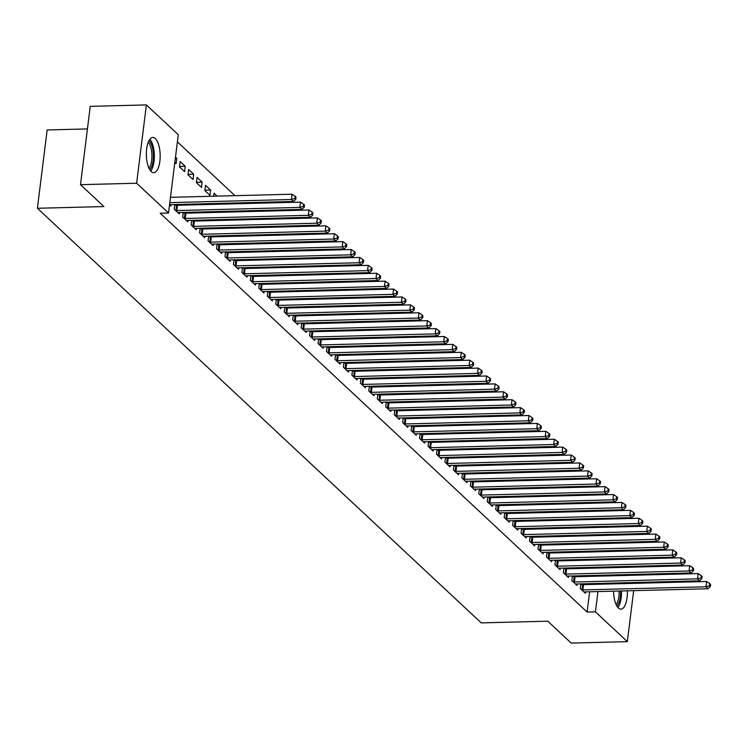 <?xml version="1.0" encoding="UTF-8"?>
<svg xmlns="http://www.w3.org/2000/svg" width="748" height="748" viewBox="0 0 748 748"><rect width="100%" height="100%" fill="white"/><g stroke="black" fill="none" stroke-linecap="round" stroke-linejoin="round"><path stroke-width="1.12" d="M627.329 590.817A17.625 6.9 -91.5 0 1 620.896 609.124A17.625 6.9 -91.5 0 1 618.39 608.012A17.625 6.9 -91.5 0 1 613.538 591.172M614.061 583.851A17.625 6.9 -91.5 0 1 614.211 583.038M617.072 575.661A17.625 6.9 -91.5 0 1 617.848 574.819M622.186 574.716A17.625 6.9 -91.5 0 1 622.504 574.988A17.625 6.9 -91.5 0 1 623 575.511M151.208 171.573A17.625 6.9 -91.5 0 1 146.402 152.022A17.625 6.9 -91.5 0 1 152.816 137.445A17.625 6.9 -91.5 0 1 155.322 138.558A17.625 6.9 -91.5 0 1 160.128 158.108A17.625 6.9 -91.5 0 1 153.723 172.685A17.625 6.9 -91.5 0 1 151.208 171.573M590.322 527.62L589.471 526.826M581.86 519.72L581.009 518.925M573.398 511.819L572.547 511.024M564.936 503.909L564.086 503.114M556.475 496.008L555.633 495.213M548.022 488.107L547.171 487.313M539.56 480.197L538.71 479.412M531.099 472.297L530.248 471.502M522.637 464.396L521.786 463.601M514.175 456.495L513.324 455.7M505.713 448.585L504.872 447.79M497.261 440.684L496.41 439.889M488.799 432.783L487.948 431.989M480.338 424.873L479.487 424.088M471.876 416.973L471.025 416.178M463.414 409.072L462.563 408.277M454.952 401.162L454.101 400.376M446.491 393.261L445.649 392.466M438.038 385.36L437.187 384.566M429.576 377.459L428.726 376.665M421.115 369.549L420.264 368.755M412.653 361.649L411.802 360.854M404.191 353.748L403.34 352.953M395.729 345.838L394.888 345.052M387.277 337.937L386.426 337.142M378.815 330.036L377.964 329.242M370.354 322.136L369.503 321.341M361.892 314.225L361.041 313.431M353.43 306.325L352.579 305.53M344.968 298.424L344.127 297.629M336.516 290.514L335.665 289.719M328.054 282.613L327.203 281.818M319.592 274.712L318.741 273.918M311.131 266.802L310.28 266.017M302.669 258.901L301.818 258.107M294.207 251.001L293.356 250.206M285.745 243.1L284.904 242.305M277.293 235.19L276.442 234.395M268.831 227.289L267.98 226.494M260.369 219.388L259.519 218.594M251.908 211.478L251.057 210.684M243.446 203.578L242.595 202.783M234.984 195.677L177.388 141.868M606.245 534.521L607.096 535.316M614.706 542.422L615.557 543.216M623.168 550.332L624.019 551.117M631.63 558.232L632.481 559.027M87.441 128.918L47.152 129.956L37.4 208.271L481.226 622.888L547.76 621.186L571.192 643.084L627.329 641.644L595.427 611.845L597.961 591.575M37.4 208.271L103.935 206.57L80.494 184.672L90.246 106.356L146.384 104.916L178.276 134.715L168.524 213.03L136.632 183.241L146.384 104.916M577.512 535.259L577.409 536.073M580.083 535.194L580.934 535.979M572.435 575.988L571.855 580.672L576.932 585.413L577.11 583.982M573.146 575.969L573.884 576.661M560.589 519.449L560.486 520.262M563.16 519.383L564.011 520.178M555.512 560.177L554.932 564.862L560.009 569.602L560.187 568.181M556.222 560.159L556.961 560.85M543.665 503.638L543.562 504.461M546.236 503.572L547.087 504.367M538.597 544.376L538.008 549.051L543.085 553.8L543.263 552.37M539.299 544.357L540.037 545.04M526.751 487.836L526.648 488.65M529.322 487.771L530.173 488.566M521.674 528.565L521.094 533.249L526.162 537.99L526.34 536.568M522.385 528.546L523.123 529.238M509.827 472.025L509.725 472.848M512.399 471.96L513.25 472.755M504.75 512.754L504.171 517.438L509.248 522.179L509.425 520.758M505.461 512.735L506.2 513.427M492.904 456.224L492.801 457.037M495.475 456.158L496.326 456.944M487.836 496.953L487.247 501.637L492.324 506.377L492.502 504.947M488.538 496.934L489.276 497.626M475.99 440.413L475.887 441.226M478.561 440.348L479.403 441.142M470.913 481.142L470.333 485.826L475.401 490.566L475.578 489.145M471.623 481.123L472.353 481.815M459.066 424.602L458.963 425.425M461.638 424.537L462.488 425.332M453.989 465.34L453.41 470.015L458.487 474.765L458.664 473.334M454.7 465.321L455.439 466.004M442.143 408.801L442.04 409.614M444.714 408.735L445.565 409.53M437.075 449.529L436.486 454.214L441.563 458.954L441.741 457.533M437.776 449.511L438.515 450.203M425.219 392.99L425.126 393.813M427.8 392.924L428.641 393.719M420.152 433.718L419.563 438.403L424.64 443.143L424.817 441.722M420.853 433.7L421.591 434.392M408.305 377.188L408.202 378.002M410.876 377.123L411.727 377.908M403.228 417.917L402.648 422.601L407.725 427.342L407.903 425.911M403.939 417.898L404.677 418.59M391.382 361.377L391.279 362.191M393.953 361.312L394.804 362.107M386.314 402.106L385.725 406.79L390.802 411.531L390.98 410.11M387.015 402.087L387.754 402.779M374.458 345.567L374.365 346.389M377.039 345.501L377.88 346.296M369.39 386.305L368.801 390.989L373.878 395.729L374.056 394.299M370.092 386.286L370.83 386.968M357.544 329.765L357.441 330.579M360.115 329.7L360.966 330.494M352.467 370.494L351.887 375.178L356.964 379.919L357.142 378.497M353.178 370.475L353.916 371.167M340.621 313.954L340.518 314.777M343.192 313.889L344.043 314.684M335.543 354.683L334.964 359.367L340.041 364.117L340.218 362.687M336.254 354.664L336.993 355.356M323.697 298.153L323.594 298.966M326.268 298.087L327.119 298.873M318.629 338.881L318.04 343.566L323.117 348.306L323.295 346.876M319.331 338.863L320.069 339.555M306.783 282.342L306.68 283.165M309.354 282.276L310.205 283.071M301.706 323.071L301.126 327.755L306.203 332.495L306.381 331.074M302.416 323.052L303.155 323.744M289.859 266.531L289.757 267.354M292.431 266.466L293.281 267.26M284.782 307.269L284.203 311.953L289.28 316.694L289.457 315.263M285.493 307.25L286.232 307.933M272.936 250.73L272.833 251.543M275.507 250.664L276.358 251.459M267.868 291.458L267.279 296.143L272.356 300.883L272.534 299.462M268.569 291.44L269.308 292.131M256.022 234.919L255.919 235.742M258.593 234.853L259.444 235.648M250.945 275.647L250.365 280.332L255.442 285.082L255.62 283.651M251.655 275.629L252.394 276.321M239.098 219.117L238.995 219.931M241.669 219.052L242.52 219.837M234.021 259.846L233.441 264.53L238.519 269.271L238.696 267.84M234.732 259.827L235.47 260.519M222.175 203.306L222.072 204.129M224.746 203.241L225.597 204.036M217.107 244.035L216.518 248.719L221.595 253.46L221.773 252.039M217.808 244.016L218.547 244.708M205.532 185.289L204.877 190.581L209.945 195.322L210.609 190.029L205.532 185.289M200.184 228.234L199.604 232.918L204.672 237.658L204.849 236.228M200.894 228.215L201.633 228.897M188.608 169.478L187.954 174.77L193.031 179.511L193.685 174.228L188.608 169.478M183.26 212.423L182.68 217.107L187.757 221.847L187.935 220.426M183.971 212.404L184.709 213.096M175.481 157.211L176.771 158.417L176.107 163.709L174.817 162.503M169.544 204.84L170.834 206.046L171.012 204.615M168.524 213.03L160.212 213.245L587.115 612.06L589.639 591.79M590.555 584.459L590.658 583.636M591.565 576.315L591.668 575.493M592.584 568.162L592.687 567.349M593.594 560.018L593.697 559.205M594.613 551.874L594.716 551.052M595.623 543.731L595.726 542.908M596.642 535.577L596.745 534.764M174.798 204.522L174.219 209.206L179.296 213.947L179.473 212.516M175.509 204.503L176.248 205.195M180.156 161.577L179.492 166.869L184.569 171.61L185.224 166.318L180.156 161.577M191.722 220.323L191.142 225.008L196.219 229.748L196.397 228.327M192.432 220.305L193.171 220.997M197.07 177.388L196.415 182.68L201.493 187.421L202.147 182.129L197.07 177.388M208.645 236.134L208.056 240.819L213.133 245.559L213.311 244.138M209.347 236.116L210.085 236.807M217.135 196.135L213.993 193.19L213.619 196.219M225.569 251.945L224.98 256.62L230.057 261.37L230.234 259.939M226.27 251.926L227.009 252.609M230.636 211.207L230.534 212.03M233.208 211.142L234.059 211.936M242.483 267.747L241.903 272.431L246.98 277.171L247.158 275.75M243.194 267.728L243.932 268.42M247.56 227.018L247.457 227.831M250.131 226.953L250.982 227.747M259.406 283.557L258.817 288.242L263.894 292.982L264.072 291.552M260.108 283.539L260.846 284.231M264.474 242.829L264.381 243.642M267.055 242.763L267.896 243.549M276.33 299.359L275.741 304.043L280.818 308.784L280.996 307.363M277.031 299.34L277.77 300.032M281.398 258.63L281.295 259.453M283.969 258.565L284.82 259.36M293.244 315.17L292.664 319.854L297.741 324.595L297.919 323.173M293.955 315.151L294.693 315.843M298.321 274.441L298.218 275.255M300.892 274.376L301.743 275.171M310.168 330.971L309.588 335.656L314.656 340.405L314.833 338.975M310.878 330.962L311.607 331.644M315.245 290.243L315.142 291.066M317.816 290.177L318.657 290.972M327.091 346.782L326.502 351.466L331.579 356.207L331.757 354.786M327.792 346.763L328.531 347.455M332.159 306.054L332.056 306.867M334.73 305.988L335.581 306.783M344.005 362.593L343.426 367.277L348.503 372.018L348.68 370.587M344.716 362.574L345.454 363.257M349.082 321.864L348.979 322.678M351.654 321.79L352.504 322.584M360.929 378.394L360.349 383.079L365.417 387.819L365.594 386.398M361.639 378.376L362.378 379.068M366.006 337.666L365.903 338.489M368.577 337.6L369.428 338.395M377.852 394.205L377.263 398.89L382.34 403.63L382.518 402.209M378.553 394.187L379.292 394.879M382.92 353.477L382.817 354.29M385.491 353.411L386.342 354.206M394.766 410.007L394.187 414.691L399.264 419.441L399.441 418.01M395.477 409.998L396.216 410.68M399.843 369.278L399.741 370.101M402.415 369.213L403.266 370.008M411.69 425.818L411.11 430.502L416.187 435.243L416.365 433.821M412.4 425.799L413.139 426.491M416.767 385.089L416.664 385.903M419.338 385.024L420.189 385.818M428.613 441.629L428.024 446.313L433.101 451.053L433.279 449.623M429.315 441.61L430.053 442.292M433.681 400.9L433.578 401.713M436.252 400.825L437.103 401.62M445.528 457.43L444.948 462.114L450.025 466.855L450.203 465.434M446.238 457.411L446.977 458.103M450.605 416.701L450.502 417.524M453.176 416.636L454.027 417.431M462.451 473.241L461.871 477.925L466.948 482.666L467.126 481.245M463.162 473.222L463.9 473.914M467.528 432.512L467.425 433.326M470.099 432.447L470.95 433.242M479.375 489.042L478.785 493.727L483.863 498.477L484.04 497.046M480.076 489.033L480.814 489.716M484.442 448.314L484.339 449.137M487.013 448.248L487.864 449.043M496.289 504.853L495.709 509.538L500.786 514.278L500.964 512.857M496.999 504.835L497.738 505.526M501.366 464.125L501.263 464.938M503.937 464.059L504.788 464.854M513.212 520.664L512.632 525.348L517.71 530.089L517.887 528.658M513.923 520.645L514.661 521.328M518.289 479.926L518.186 480.749M520.86 479.861L521.711 480.655M530.136 536.466L529.547 541.15L534.624 545.89L534.801 544.469M530.837 536.447L531.576 537.139M535.203 495.737L535.11 496.56M537.784 495.672L538.625 496.466M547.059 552.276L546.47 556.961L551.547 561.701L551.725 560.271M547.76 552.258L548.499 552.95M552.127 511.548L552.024 512.361M554.698 511.482L555.549 512.277M563.973 568.078L563.394 572.762L568.471 577.512L568.648 576.082M564.684 568.059L565.423 568.751M569.05 527.349L568.947 528.172M571.622 527.284L572.472 528.079M580.897 583.889L580.308 588.573L585.385 593.314L585.562 591.892M581.598 583.87L582.337 584.562M585.965 543.16L585.871 543.974M588.545 543.095L589.387 543.89M626.244 582.729A17.625 6.9 -91.5 0 1 626.431 583.543M598.868 584.244L598.97 583.431M599.887 576.1L599.99 575.277M600.896 567.956L600.999 567.134M601.916 559.803L602.018 558.99M602.925 551.659L603.028 550.846M603.945 543.515L604.047 542.693M604.954 535.372L605.057 534.549M636.716 566.217L636.623 567.04M635.707 574.37L635.604 575.184M634.687 582.514L634.594 583.328M633.678 590.658L627.329 641.644M80.494 184.672L136.632 183.241M587.115 612.06L595.427 611.845M175.322 158.454L176.771 158.417M179.539 166.467L185.224 166.318M188 174.368L193.685 174.228M196.462 182.269L202.147 182.129M204.924 190.179L210.609 190.029M169.824 202.614L291.402 199.51L293.515 201.483L170.432 204.634A2.263 0.748 -172.9 0 0 169.721 204.709L169.562 204.746M170.479 197.322L292.057 194.218L291.402 199.51L294.936 198.444L295.787 199.23L296.049 197.117L295.198 196.322L294.936 198.444M295.198 196.322L292.057 194.218M293.515 201.483L295.787 199.23M175.593 210.478L175.939 210.525A2.263 0.748 -172.9 0 0 176.78 210.562L299.864 207.411L301.977 209.384L178.894 212.535A2.263 0.748 -172.9 0 0 178.183 212.61L177.931 212.666M174.742 205.027L176.603 205.233A2.263 0.748 -172.9 0 0 177.444 205.27L300.518 202.119L299.864 207.411L303.398 206.345L304.24 207.14L304.511 205.017L303.66 204.232L303.398 206.345M303.66 204.232L300.518 202.119M301.977 209.384L304.24 207.14M184.045 218.388L184.401 218.425A2.263 0.748 -172.9 0 0 185.242 218.463L308.326 215.312L310.439 217.285L187.355 220.436A2.263 0.748 -172.9 0 0 186.645 220.51L186.383 220.567M183.204 212.928L185.065 213.133A2.263 0.748 -172.9 0 0 185.897 213.171L308.98 210.02L308.326 215.312L311.86 214.246L312.701 215.041L312.963 212.918L312.122 212.133L311.86 214.246M312.122 212.133L308.98 210.02M310.439 217.285L312.701 215.041M148.964 140.699A15.259 5.975 -91.5 0 1 153.247 152.349A15.259 5.975 -91.5 0 1 151.498 166.982A15.259 5.975 -91.5 0 1 149.703 169.637M148.927 168.15A14.128 5.526 88.5 0 0 150.161 166.131A14.128 5.526 88.5 0 0 148.263 142.223M150.713 171.058A17.513 6.854 88.5 0 0 152.106 168.721A17.513 6.854 88.5 0 0 149.899 139.231M620.578 590.995A15.259 5.975 -91.5 0 1 618.68 603.412A15.259 5.975 -91.5 0 1 616.876 606.067M616.109 604.58A14.128 5.526 88.5 0 0 617.343 602.57A14.128 5.526 88.5 0 0 619.092 591.032M617.885 607.488A17.513 6.854 88.5 0 0 619.279 605.151A17.513 6.854 88.5 0 0 621.457 590.967M620.56 583.692A17.513 6.854 88.5 0 0 620.373 582.879M619.325 582.907A15.259 5.975 -91.5 0 1 619.55 583.711M617.988 583.758A14.128 5.526 88.5 0 0 617.745 582.944M192.507 226.289L192.862 226.326A2.263 0.748 -172.9 0 0 193.704 226.364L316.787 223.213L318.9 225.195L195.817 228.346A2.263 0.748 -172.9 0 0 195.097 228.421L194.845 228.477M191.656 220.828L193.526 221.034A2.263 0.748 -172.9 0 0 194.358 221.071L317.442 217.92L316.787 223.213L320.322 222.156L321.163 222.941L321.425 220.828L320.583 220.034L320.322 222.156M320.583 220.034L317.442 217.92M318.9 225.195L321.163 222.941M200.969 234.189L201.324 234.236A2.263 0.748 -172.9 0 0 202.166 234.274L325.24 231.123L327.362 233.096L204.279 236.246A2.263 0.748 -172.9 0 0 203.559 236.321L203.306 236.377M200.118 228.738L201.988 228.944A2.263 0.748 -172.9 0 0 202.82 228.982L325.904 225.831L325.24 231.123L328.774 230.057L329.625 230.842L329.887 228.729L329.045 227.944L328.774 230.057M329.045 227.944L325.904 225.831M327.362 233.096L329.625 230.842M209.431 242.1L209.786 242.137A2.263 0.748 -172.9 0 0 210.618 242.174L333.702 239.023L335.815 240.996L212.741 244.147A2.263 0.748 -172.9 0 0 212.021 244.222L211.768 244.278M208.58 236.639L210.44 236.845A2.263 0.748 -172.9 0 0 211.282 236.882L334.365 233.731L333.702 239.023L337.236 237.958L338.087 238.752L338.348 236.63L337.498 235.844L337.236 237.958M337.498 235.844L334.365 233.731M335.815 240.996L338.087 238.752M217.892 250L218.248 250.038A2.263 0.748 -172.9 0 0 219.08 250.075L342.163 246.924L344.276 248.906L221.193 252.048A2.263 0.748 -172.9 0 0 220.482 252.132L220.23 252.188M217.042 244.54L218.902 244.746A2.263 0.748 -172.9 0 0 219.744 244.783L342.827 241.632L342.163 246.924L345.698 245.868L346.548 246.653L346.81 244.54L345.959 243.745L345.698 245.868M345.959 243.745L342.827 241.632M344.276 248.906L346.548 246.653M226.354 257.901L226.709 257.938A2.263 0.748 -172.9 0 0 227.542 257.976L350.625 254.834L352.738 256.807L229.655 259.958A2.263 0.748 -172.9 0 0 228.944 260.033L228.692 260.089M225.503 252.45L227.364 252.646A2.263 0.748 -172.9 0 0 228.205 252.684L351.279 249.542L350.625 254.834L354.159 253.768L355.001 254.554L355.272 252.441L354.421 251.646L354.159 253.768M354.421 251.646L351.279 249.542M352.738 256.807L355.001 254.554M234.807 265.811L235.162 265.849A2.263 0.748 -172.9 0 0 236.003 265.886L359.087 262.735L361.2 264.708L238.116 267.859A2.263 0.748 -172.9 0 0 237.406 267.934L237.144 267.99M233.965 260.351L235.826 260.556A2.263 0.748 -172.9 0 0 236.658 260.594L359.741 257.443L359.087 262.735L362.621 261.669L363.463 262.464L363.724 260.341L362.883 259.556L362.621 261.669M362.883 259.556L359.741 257.443M361.2 264.708L363.463 262.464M243.268 273.712L243.624 273.749A2.263 0.748 -172.9 0 0 244.465 273.787L367.549 270.636L369.662 272.618L246.578 275.76A2.263 0.748 -172.9 0 0 245.868 275.844L245.606 275.89M242.417 268.252L244.287 268.457A2.263 0.748 -172.9 0 0 245.12 268.495L368.203 265.344L367.549 270.636L371.083 269.57L371.924 270.365L372.186 268.252L371.345 267.457L371.083 269.57M371.345 267.457L368.203 265.344M369.662 272.618L371.924 270.365M251.73 281.613L252.085 281.65A2.263 0.748 -172.9 0 0 252.927 281.687L376.001 278.536L378.123 280.519L255.04 283.67A2.263 0.748 -172.9 0 0 254.32 283.744L254.068 283.801M250.879 276.162L252.749 276.358A2.263 0.748 -172.9 0 0 253.581 276.395L376.665 273.254L376.001 278.536L379.535 277.48L380.386 278.265L380.648 276.152L379.806 275.358L379.535 277.48M379.806 275.358L376.665 273.254M378.123 280.519L380.386 278.265M260.192 289.513L260.547 289.56A2.263 0.748 -172.9 0 0 261.379 289.598L384.463 286.447L386.576 288.419L263.502 291.57A2.263 0.748 -172.9 0 0 262.782 291.645L262.529 291.701M259.341 284.062L261.202 284.268A2.263 0.748 -172.9 0 0 262.043 284.305L385.127 281.154L384.463 286.447L387.997 285.381L388.848 286.175L389.11 284.053L388.268 283.268L387.997 285.381M388.268 283.268L385.127 281.154M386.576 288.419L388.848 286.175M268.654 297.424L269.009 297.461A2.263 0.748 -172.9 0 0 269.841 297.498L392.924 294.347L395.038 296.32L271.963 299.471A2.263 0.748 -172.9 0 0 271.244 299.546L270.991 299.602M267.803 291.963L269.663 292.169A2.263 0.748 -172.9 0 0 270.505 292.206L393.588 289.055L392.924 294.347L396.459 293.281L397.31 294.076L397.571 291.954L396.721 291.168L396.459 293.281M396.721 291.168L393.588 289.055M395.038 296.32L397.31 294.076M277.115 305.324L277.471 305.362A2.263 0.748 -172.9 0 0 278.303 305.399L401.386 302.248L403.499 304.23L280.416 307.381A2.263 0.748 -172.9 0 0 279.705 307.456L279.453 307.512M276.264 299.864L278.125 300.07A2.263 0.748 -172.9 0 0 278.967 300.107L402.041 296.956L401.386 302.248L404.92 301.192L405.762 301.977L406.033 299.864L405.182 299.069L404.92 301.192M405.182 299.069L402.041 296.956M403.499 304.23L405.762 301.977M285.568 313.225L285.923 313.272A2.263 0.748 -172.9 0 0 286.764 313.309L409.848 310.158L411.961 312.131L288.878 315.282A2.263 0.748 -172.9 0 0 288.167 315.357L287.905 315.413M284.726 307.774L286.587 307.98A2.263 0.748 -172.9 0 0 287.419 308.017L410.502 304.866L409.848 310.158L413.382 309.092L414.224 309.878L414.495 307.765L413.644 306.979L413.382 309.092M413.644 306.979L410.502 304.866M411.961 312.131L414.224 309.878M294.029 321.135L294.385 321.173A2.263 0.748 -172.9 0 0 295.226 321.21L418.31 318.059L420.423 320.032L297.339 323.183A2.263 0.748 -172.9 0 0 296.629 323.258L296.367 323.314M293.188 315.675L295.049 315.88A2.263 0.748 -172.9 0 0 295.881 315.918L418.964 312.767L418.31 318.059L421.844 316.993L422.685 317.788L422.947 315.665L422.106 314.88L421.844 316.993M422.106 314.88L418.964 312.767M420.423 320.032L422.685 317.788M302.491 329.036L302.846 329.073A2.263 0.748 -172.9 0 0 303.688 329.111L426.762 325.96L428.885 327.942L305.801 331.084A2.263 0.748 -172.9 0 0 305.081 331.168L304.829 331.214M301.64 323.575L303.51 323.781A2.263 0.748 -172.9 0 0 304.343 323.819L427.426 320.668L426.762 325.96L430.306 324.894L431.147 325.689L431.409 323.575L430.568 322.781L430.306 324.894M430.568 322.781L427.426 320.668M428.885 327.942L431.147 325.689M310.953 336.937L311.308 336.974A2.263 0.748 -172.9 0 0 312.15 337.011L435.224 333.87L437.346 335.843L314.263 338.994A2.263 0.748 -172.9 0 0 313.543 339.068L313.29 339.125M310.102 331.486L311.963 331.682A2.263 0.748 -172.9 0 0 312.804 331.719L435.888 328.578L435.224 333.87L438.758 332.804L439.609 333.589L439.871 331.476L439.029 330.681L438.758 332.804M439.029 330.681L435.888 328.578M437.346 335.843L439.609 333.589M319.415 344.847L319.77 344.884A2.263 0.748 -172.9 0 0 320.602 344.921L443.686 341.771L445.799 343.743L322.725 346.894A2.263 0.748 -172.9 0 0 322.005 346.969L321.752 347.025M318.564 339.386L320.425 339.592A2.263 0.748 -172.9 0 0 321.266 339.629L444.349 336.478L443.686 341.771L447.22 340.705L448.071 341.499L448.333 339.377L447.482 338.592L447.22 340.705M447.482 338.592L444.349 336.478M445.799 343.743L448.071 341.499M327.876 352.747L328.232 352.785A2.263 0.748 -172.9 0 0 329.064 352.822L452.147 349.671L454.26 351.644L331.177 354.795A2.263 0.748 -172.9 0 0 330.466 354.879L330.214 354.926M327.026 347.287L328.886 347.493A2.263 0.748 -172.9 0 0 329.728 347.53L452.802 344.379L452.147 349.671L455.682 348.605L456.532 349.4L456.794 347.287L455.943 346.492L455.682 348.605M455.943 346.492L452.802 344.379M454.26 351.644L456.532 349.4M336.338 360.648L336.684 360.686A2.263 0.748 -172.9 0 0 337.526 360.723L460.609 357.572L462.722 359.554L339.639 362.705A2.263 0.748 -172.9 0 0 338.928 362.78L338.676 362.836M335.487 355.197L337.348 355.394A2.263 0.748 -172.9 0 0 338.19 355.431L461.264 352.289L460.609 357.572L464.143 356.516L464.985 357.301L465.256 355.188L464.405 354.393L464.143 356.516M464.405 354.393L461.264 352.289M462.722 359.554L464.985 357.301M344.791 368.549L345.146 368.596A2.263 0.748 -172.9 0 0 345.987 368.633L469.071 365.482L471.184 367.455L348.101 370.606A2.263 0.748 -172.9 0 0 347.39 370.681L347.128 370.737M343.949 363.098L345.81 363.304A2.263 0.748 -172.9 0 0 346.642 363.341L469.725 360.19L469.071 365.482L472.605 364.416L473.447 365.211L473.708 363.089L472.867 362.303L472.605 364.416M472.867 362.303L469.725 360.19M471.184 367.455L473.447 365.211M353.252 376.459L353.608 376.496A2.263 0.748 -172.9 0 0 354.449 376.534L477.533 373.383L479.646 375.356L356.562 378.507A2.263 0.748 -172.9 0 0 355.842 378.582L355.59 378.638M352.401 370.999L354.272 371.204A2.263 0.748 -172.9 0 0 355.104 371.242L478.187 368.091L477.533 373.383L481.067 372.317L481.908 373.112L482.17 370.989L481.329 370.204L481.067 372.317M481.329 370.204L478.187 368.091M479.646 375.356L481.908 373.112M361.714 384.36L362.069 384.397A2.263 0.748 -172.9 0 0 362.911 384.435L485.985 381.284L488.107 383.266L365.024 386.417A2.263 0.748 -172.9 0 0 364.304 386.492L364.052 386.548M360.863 378.899L362.733 379.105A2.263 0.748 -172.9 0 0 363.565 379.143L486.649 375.992L485.985 381.284L489.519 380.227L490.37 381.013L490.632 378.899L489.79 378.105L489.519 380.227M489.79 378.105L486.649 375.992M488.107 383.266L490.37 381.013M370.176 392.261L370.531 392.307A2.263 0.748 -172.9 0 0 371.363 392.335L494.447 389.194L496.56 391.167L373.486 394.318A2.263 0.748 -172.9 0 0 372.766 394.392L372.513 394.448M369.325 386.81L371.186 387.015A2.263 0.748 -172.9 0 0 372.027 387.053L495.111 383.902L494.447 389.194L497.981 388.128L498.832 388.913L499.094 386.8L498.243 386.005L497.981 388.128M498.243 386.005L495.111 383.902M496.56 391.167L498.832 388.913M378.638 400.171L378.993 400.208A2.263 0.748 -172.9 0 0 379.825 400.245L502.908 397.095L505.022 399.067L381.938 402.218A2.263 0.748 -172.9 0 0 381.228 402.293L380.975 402.349M377.787 394.71L379.647 394.916A2.263 0.748 -172.9 0 0 380.489 394.953L503.572 391.802L502.908 397.095L506.443 396.029L507.294 396.823L507.555 394.701L506.705 393.916L506.443 396.029M506.705 393.916L503.572 391.802M505.022 399.067L507.294 396.823M387.099 408.071L387.455 408.109A2.263 0.748 -172.9 0 0 388.287 408.146L511.37 404.995L513.483 406.977L390.4 410.119A2.263 0.748 -172.9 0 0 389.689 410.203L389.437 410.25M386.249 402.611L388.109 402.817A2.263 0.748 -172.9 0 0 388.951 402.854L512.025 399.703L511.37 404.995L514.905 403.929L515.746 404.724L516.017 402.611L515.166 401.816L514.905 403.929M515.166 401.816L512.025 399.703M513.483 406.977L515.746 404.724M395.552 415.972L395.907 416.01A2.263 0.748 -172.9 0 0 396.749 416.047L519.832 412.905L521.945 414.878L398.862 418.029A2.263 0.748 -172.9 0 0 398.151 418.104L397.889 418.16M394.71 410.521L396.571 410.717A2.263 0.748 -172.9 0 0 397.403 410.755L520.486 407.613L519.832 412.905L523.366 411.839L524.208 412.625L524.47 410.512L523.628 409.717L523.366 411.839M523.628 409.717L520.486 407.613M521.945 414.878L524.208 412.625M404.014 423.882L404.369 423.92A2.263 0.748 -172.9 0 0 405.21 423.957L528.294 420.806L530.407 422.779L407.323 425.93A2.263 0.748 -172.9 0 0 406.613 426.005L406.351 426.061M403.163 418.422L405.033 418.628A2.263 0.748 -172.9 0 0 405.865 418.665L528.948 415.514L528.294 420.806L531.828 419.74L532.67 420.535L532.931 418.413L532.09 417.627L531.828 419.74M532.09 417.627L528.948 415.514M530.407 422.779L532.67 420.535M412.475 431.783L412.831 431.82A2.263 0.748 -172.9 0 0 413.672 431.858L536.746 428.707L538.869 430.68L415.785 433.831A2.263 0.748 -172.9 0 0 415.065 433.915L414.813 433.962M411.624 426.323L413.494 426.528A2.263 0.748 -172.9 0 0 414.327 426.566L537.41 423.415L536.746 428.707L540.28 427.641L541.131 428.436L541.393 426.323L540.552 425.528L540.28 427.641M540.552 425.528L537.41 423.415M538.869 430.68L541.131 428.436M420.937 439.684L421.292 439.721A2.263 0.748 -172.9 0 0 422.124 439.759L545.208 436.608L547.321 438.59L424.247 441.741A2.263 0.748 -172.9 0 0 423.527 441.816L423.274 441.872M420.086 434.233L421.947 434.429A2.263 0.748 -172.9 0 0 422.788 434.466L545.872 431.316L545.208 436.608L548.742 435.551L549.593 436.336L549.855 434.223L549.013 433.429L548.742 435.551M549.013 433.429L545.872 431.316M547.321 438.59L549.593 436.336M429.399 447.584L429.754 447.631A2.263 0.748 -172.9 0 0 430.586 447.669L553.67 444.518L555.783 446.491L432.709 449.642A2.263 0.748 -172.9 0 0 431.989 449.716L431.736 449.772M428.548 442.133L430.409 442.339A2.263 0.748 -172.9 0 0 431.25 442.377L554.333 439.226L553.67 444.518L557.204 443.452L558.055 444.237L558.317 442.124L557.466 441.339L557.204 443.452M557.466 441.339L554.333 439.226M555.783 446.491L558.055 444.237M437.861 455.495L438.216 455.532A2.263 0.748 -172.9 0 0 439.048 455.569L562.131 452.418L564.244 454.391L441.161 457.542A2.263 0.748 -172.9 0 0 440.45 457.617L440.198 457.673M437.01 450.034L438.87 450.24A2.263 0.748 -172.9 0 0 439.712 450.277L562.786 447.126L562.131 452.418L565.666 451.353L566.507 452.147L566.778 450.025L565.927 449.239L565.666 451.353M565.927 449.239L562.786 447.126M564.244 454.391L566.507 452.147M446.313 463.395L446.668 463.433A2.263 0.748 -172.9 0 0 447.51 463.47L570.593 460.319L572.706 462.301L449.623 465.443A2.263 0.748 -172.9 0 0 448.912 465.527L448.65 465.583M445.471 457.935L447.332 458.141A2.263 0.748 -172.9 0 0 448.164 458.178L571.248 455.027L570.593 460.319L574.127 459.263L574.969 460.048L575.24 457.935L574.389 457.14L574.127 459.263M574.389 457.14L571.248 455.027M572.706 462.301L574.969 460.048M454.775 471.296L455.13 471.334A2.263 0.748 -172.9 0 0 455.971 471.371L579.055 468.229L581.168 470.202L458.085 473.353A2.263 0.748 -172.9 0 0 457.374 473.428L457.112 473.484M453.924 465.845L455.794 466.051A2.263 0.748 -172.9 0 0 456.626 466.088L579.709 462.937L579.055 468.229L582.589 467.163L583.431 467.949L583.692 465.836L582.851 465.041L582.589 467.163M582.851 465.041L579.709 462.937M581.168 470.202L583.431 467.949M463.236 479.206L463.592 479.244A2.263 0.748 -172.9 0 0 464.433 479.281L587.507 476.13L589.63 478.103L466.546 481.254A2.263 0.748 -172.9 0 0 465.826 481.329L465.574 481.385M462.386 473.746L464.256 473.952A2.263 0.748 -172.9 0 0 465.088 473.989L588.171 470.838L587.507 476.13L591.051 475.064L591.892 475.859L592.154 473.736L591.313 472.951L591.051 475.064M591.313 472.951L588.171 470.838M589.63 478.103L591.892 475.859M471.698 487.107L472.053 487.144A2.263 0.748 -172.9 0 0 472.895 487.182L595.969 484.031L598.091 486.013L475.008 489.155A2.263 0.748 -172.9 0 0 474.288 489.239L474.036 489.286M470.847 481.647L472.708 481.852A2.263 0.748 -172.9 0 0 473.549 481.89L596.633 478.739L595.969 484.031L599.503 482.965L600.354 483.76L600.616 481.647L599.774 480.852L599.503 482.965M599.774 480.852L596.633 478.739M598.091 486.013L600.354 483.76M480.16 495.008L480.515 495.045A2.263 0.748 -172.9 0 0 481.347 495.083L604.431 491.941L606.544 493.914L483.47 497.065A2.263 0.748 -172.9 0 0 482.75 497.14L482.497 497.196M479.309 489.557L481.17 489.753A2.263 0.748 -172.9 0 0 482.011 489.79L605.095 486.649L604.431 491.941L607.965 490.875L608.816 491.66L609.078 489.547L608.227 488.753L607.965 490.875M608.227 488.753L605.095 486.649M606.544 493.914L608.816 491.66M488.622 502.918L488.977 502.955A2.263 0.748 -172.9 0 0 489.809 502.993L612.893 499.842L615.006 501.815L491.922 504.965A2.263 0.748 -172.9 0 0 491.212 505.04L490.959 505.096M487.771 497.457L489.631 497.663A2.263 0.748 -172.9 0 0 490.473 497.7L613.547 494.55L612.893 499.842L616.427 498.776L617.278 499.57L617.539 497.448L616.689 496.663L616.427 498.776M616.689 496.663L613.547 494.55M615.006 501.815L617.278 499.57M497.083 510.819L497.429 510.856A2.263 0.748 -172.9 0 0 498.271 510.893L621.354 507.742L623.467 509.715L500.384 512.866A2.263 0.748 -172.9 0 0 499.673 512.95L499.412 512.997M496.233 505.358L498.093 505.564A2.263 0.748 -172.9 0 0 498.935 505.601L622.009 502.45L621.354 507.742L624.889 506.677L625.73 507.471L626.001 505.349L625.15 504.563L624.889 506.677M625.15 504.563L622.009 502.45M623.467 509.715L625.73 507.471M505.536 518.719L505.891 518.757A2.263 0.748 -172.9 0 0 506.733 518.794L629.816 515.643L631.929 517.625L508.846 520.776A2.263 0.748 -172.9 0 0 508.135 520.851L507.873 520.907M504.694 513.259L506.555 513.465A2.263 0.748 -172.9 0 0 507.387 513.502L630.471 510.351L629.816 515.643L633.35 514.587L634.192 515.372L634.454 513.259L633.612 512.464L633.35 514.587M633.612 512.464L630.471 510.351M631.929 517.625L634.192 515.372M513.998 526.62L514.353 526.667A2.263 0.748 -172.9 0 0 515.194 526.704L638.278 523.553L640.391 525.526L517.307 528.677A2.263 0.748 -172.9 0 0 516.587 528.752L516.335 528.808M513.147 521.169L515.017 521.375A2.263 0.748 -172.9 0 0 515.849 521.412L638.932 518.261L638.278 523.553L641.812 522.487L642.654 523.273L642.915 521.16L642.074 520.374L641.812 522.487M642.074 520.374L638.932 518.261M640.391 525.526L642.654 523.273M522.459 534.53L522.815 534.568A2.263 0.748 -172.9 0 0 523.656 534.605L646.73 531.454L648.853 533.427L525.769 536.578A2.263 0.748 -172.9 0 0 525.049 536.653L524.797 536.709M521.608 529.07L523.469 529.275A2.263 0.748 -172.9 0 0 524.311 529.313L647.394 526.162L646.73 531.454L650.264 530.388L651.115 531.183L651.377 529.06L650.536 528.275L650.264 530.388M650.536 528.275L647.394 526.162M648.853 533.427L651.115 531.183M530.921 542.431L531.276 542.468A2.263 0.748 -172.9 0 0 532.109 542.506L655.192 539.355L657.305 541.337L534.231 544.479A2.263 0.748 -172.9 0 0 533.511 544.563L533.259 544.619M530.07 536.971L531.931 537.176A2.263 0.748 -172.9 0 0 532.772 537.214L655.856 534.063L655.192 539.355L658.726 538.298L659.577 539.084L659.839 536.971L658.988 536.176L658.726 538.298M658.988 536.176L655.856 534.063M657.305 541.337L659.577 539.084M539.383 550.332L539.738 550.369A2.263 0.748 -172.9 0 0 540.57 550.406L663.654 547.265L665.767 549.238L542.683 552.389A2.263 0.748 -172.9 0 0 541.973 552.463L541.72 552.52M538.532 544.881L540.393 545.086A2.263 0.748 -172.9 0 0 541.234 545.114L664.317 541.973L663.654 547.265L667.188 546.199L668.039 546.984L668.301 544.871L667.45 544.077L667.188 546.199M667.45 544.077L664.317 541.973M665.767 549.238L668.039 546.984M547.845 558.242L548.2 558.279A2.263 0.748 -172.9 0 0 549.032 558.317L672.115 555.166L674.229 557.138L551.145 560.289A2.263 0.748 -172.9 0 0 550.435 560.364L550.182 560.42M546.994 552.781L548.854 552.987A2.263 0.748 -172.9 0 0 549.696 553.024L672.77 549.874L672.115 555.166L675.65 554.1L676.491 554.894L676.762 552.772L675.912 551.987L675.65 554.1M675.912 551.987L672.77 549.874M674.229 557.138L676.491 554.894M556.297 566.143L556.652 566.18A2.263 0.748 -172.9 0 0 557.494 566.217L680.577 563.066L682.69 565.049L559.607 568.19A2.263 0.748 -172.9 0 0 558.896 568.274L558.634 568.321M555.455 560.682L557.316 560.888A2.263 0.748 -172.9 0 0 558.148 560.925L681.232 557.774L680.577 563.066L684.111 562L684.953 562.795L685.215 560.682L684.373 559.887L684.111 562M684.373 559.887L681.232 557.774M682.69 565.049L684.953 562.795M564.759 574.043L565.114 574.081A2.263 0.748 -172.9 0 0 565.956 574.118L689.039 570.976L691.152 572.949L568.069 576.1A2.263 0.748 -172.9 0 0 567.358 576.175L567.096 576.231M563.908 568.592L565.778 568.789A2.263 0.748 -172.9 0 0 566.61 568.826L689.693 565.684L689.039 570.976L692.573 569.911L693.415 570.696L693.677 568.583L692.835 567.788L692.573 569.911M692.835 567.788L689.693 565.684M691.152 572.949L693.415 570.696M573.22 581.944L573.576 581.991A2.263 0.748 -172.9 0 0 574.417 582.028L697.491 578.877L699.614 580.85L576.53 584.001A2.263 0.748 -172.9 0 0 575.81 584.076L575.558 584.132M572.37 576.493L574.24 576.699A2.263 0.748 -172.9 0 0 575.072 576.736L698.155 573.585L697.491 578.877L701.026 577.811L701.876 578.606L702.138 576.484L701.297 575.698L701.026 577.811M701.297 575.698L698.155 573.585M699.614 580.85L701.876 578.606M581.682 589.854L582.038 589.892A2.263 0.748 -172.9 0 0 582.87 589.929L705.953 586.778L708.066 588.751L584.992 591.902A2.263 0.748 -172.9 0 0 584.272 591.977L584.02 592.033M580.831 584.394L582.692 584.599A2.263 0.748 -172.9 0 0 583.534 584.637L706.617 581.486L705.953 586.778L709.487 585.712L710.338 586.507L710.6 584.384L709.759 583.599L709.487 585.712M709.759 583.599L706.617 581.486M708.066 588.751L710.338 586.507M175.939 210.525L176.603 205.233M176.78 210.562L177.444 205.27M184.401 218.425L185.065 213.133M185.242 218.463L185.897 213.171M192.862 226.326L193.526 221.034M193.704 226.364L194.358 221.071M201.324 234.236L201.988 228.944M202.166 234.274L202.82 228.982M209.786 242.137L210.44 236.845M210.618 242.174L211.282 236.882M218.248 250.038L218.902 244.746M219.08 250.075L219.744 244.783M226.709 257.938L227.364 252.646M227.542 257.976L228.205 252.684M235.162 265.849L235.826 260.556M236.003 265.886L236.658 260.594M243.624 273.749L244.287 268.457M244.465 273.787L245.12 268.495M252.085 281.65L252.749 276.358M252.927 281.687L253.581 276.395M260.547 289.56L261.202 284.268M261.379 289.598L262.043 284.305M269.009 297.461L269.663 292.169M269.841 297.498L270.505 292.206M277.471 305.362L278.125 300.07M278.303 305.399L278.967 300.107M285.923 313.272L286.587 307.98M286.764 313.309L287.419 308.017M294.385 321.173L295.049 315.88M295.226 321.21L295.881 315.918M302.846 329.073L303.51 323.781M303.688 329.111L304.343 323.819M311.308 336.974L311.963 331.682M312.15 337.011L312.804 331.719M319.77 344.884L320.425 339.592M320.602 344.921L321.266 339.629M328.232 352.785L328.886 347.493M329.064 352.822L329.728 347.53M336.684 360.686L337.348 355.394M337.526 360.723L338.19 355.431M345.146 368.596L345.81 363.304M345.987 368.633L346.642 363.341M353.608 376.496L354.272 371.204M354.449 376.534L355.104 371.242M362.069 384.397L362.733 379.105M362.911 384.435L363.565 379.143M370.531 392.307L371.186 387.015M371.363 392.335L372.027 387.053M378.993 400.208L379.647 394.916M379.825 400.245L380.489 394.953M387.455 408.109L388.109 402.817M388.287 408.146L388.951 402.854M395.907 416.01L396.571 410.717M396.749 416.047L397.403 410.755M404.369 423.92L405.033 418.628M405.21 423.957L405.865 418.665M412.831 431.82L413.494 426.528M413.672 431.858L414.327 426.566M421.292 439.721L421.947 434.429M422.124 439.759L422.788 434.466M429.754 447.631L430.409 442.339M430.586 447.669L431.25 442.377M438.216 455.532L438.87 450.24M439.048 455.569L439.712 450.277M446.668 463.433L447.332 458.141M447.51 463.47L448.164 458.178M455.13 471.334L455.794 466.051M455.971 471.371L456.626 466.088M463.592 479.244L464.256 473.952M464.433 479.281L465.088 473.989M472.053 487.144L472.708 481.852M472.895 487.182L473.549 481.89M480.515 495.045L481.17 489.753M481.347 495.083L482.011 489.79M488.977 502.955L489.631 497.663M489.809 502.993L490.473 497.7M497.429 510.856L498.093 505.564M498.271 510.893L498.935 505.601M505.891 518.757L506.555 513.465M506.733 518.794L507.387 513.502M514.353 526.667L515.017 521.375M515.194 526.704L515.849 521.412M522.815 534.568L523.469 529.275M523.656 534.605L524.311 529.313M531.276 542.468L531.931 537.176M532.109 542.506L532.772 537.214M539.738 550.369L540.393 545.086M540.57 550.406L541.234 545.114M548.2 558.279L548.854 552.987M549.032 558.317L549.696 553.024M556.652 566.18L557.316 560.888M557.494 566.217L558.148 560.925M565.114 574.081L565.778 568.789M565.956 574.118L566.61 568.826M573.576 581.991L574.24 576.699M574.417 582.028L575.072 576.736M582.038 589.892L582.692 584.599M582.87 589.929L583.534 584.637"/></g></svg>
